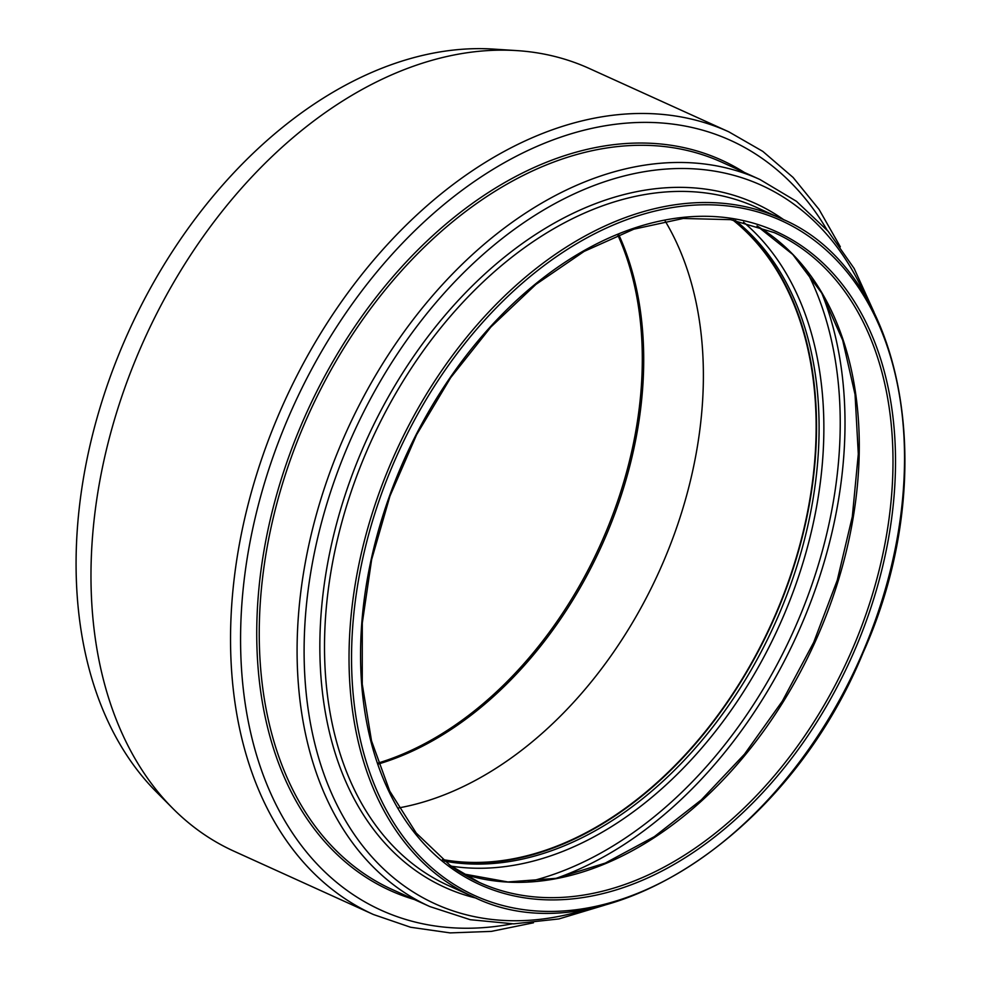 <?xml version="1.0" encoding="UTF-8"?>
<svg xmlns="http://www.w3.org/2000/svg" width="982" height="982" viewBox="0 0 982 982"><rect width="100%" height="100%" fill="white"/><g stroke="black" fill="none" stroke-linecap="round" stroke-linejoin="round"><path stroke-width="1.47" d="M373.491 914.537L233.937 851.185A429.797 293.139 -65.6 0 1 198.462 830.477A429.797 293.139 -65.6 0 1 172.869 808.493A429.797 293.139 -65.6 0 1 144.673 338.655A429.797 293.139 -65.6 0 1 516.913 50.61A429.797 293.139 -65.6 0 1 589.261 68.47L728.804 131.821A429.797 293.139 114.4 0 0 297.288 374.964A429.797 293.139 114.4 0 0 338.017 893.829A429.797 293.139 114.4 0 0 373.491 914.537L410.599 927.254L450.124 932.9L491.319 931.39L533.471 922.798M733.922 220.201A356.797 243.352 -65.6 0 1 771.962 623.423A356.797 243.352 -65.6 0 1 443.385 860.207M665.17 221.048A356.27 242.996 -65.6 0 1 658.873 572.089A356.27 242.996 -65.6 0 1 398.766 807.904M618.77 234.698A337.796 230.389 -65.6 0 1 378.5 763.984M732.854 220.017A356.27 242.996 -65.6 0 1 771.631 623.263A356.27 242.996 -65.6 0 1 442.551 859.532M172.869 808.493L156.334 791.873A421.229 287.296 -65.6 0 1 128.703 331.413A421.229 287.296 -65.6 0 1 493.529 49.1L516.913 50.61M617.825 235.079A337.796 230.389 -65.6 0 1 378.168 763.026M588.157 908.866A394.568 269.117 -65.6 0 1 402.767 884.917A394.568 269.117 -65.6 0 1 423.242 318.119A394.568 269.117 -65.6 0 1 865.854 297.153M874.005 312.166L854.156 268.479L828.096 231.224L796.451 201.31L759.945 179.51A399.244 272.309 114.4 0 0 359.093 405.37A399.244 272.309 114.4 0 0 396.924 887.347A399.244 272.309 114.4 0 0 429.883 906.582L470.317 919.717L513.672 923.853L558.868 918.943L604.826 905.122M784.102 219.968A375.554 256.142 114.4 0 0 389.731 394.482A375.554 256.142 114.4 0 0 413.753 869.217A375.554 256.142 114.4 0 0 476.233 898.137M429.883 906.582L392.027 889.41A399.244 272.309 -65.6 0 1 359.081 870.162A399.244 272.309 -65.6 0 1 321.249 388.185A399.244 272.309 -65.6 0 1 722.089 162.325L759.945 179.51M512.052 923.866A422.69 288.291 -65.6 0 1 346.265 889.852A422.69 288.291 -65.6 0 1 355.226 299.792A422.69 288.291 -65.6 0 1 827.04 229.997M744.331 172.415A401.024 273.512 114.4 0 0 327.878 370.41A401.024 273.512 114.4 0 0 357.018 871.157A401.024 273.512 114.4 0 0 414.257 899.5M806.001 269.743A380.378 259.432 -65.6 0 1 792.707 632.838A380.378 259.432 -65.6 0 1 528.132 881.861M556.315 878.276A383.618 261.642 114.4 0 0 821.86 293.323M451.192 866.149A360.038 245.561 114.4 0 0 778.886 626.565A360.038 245.561 114.4 0 0 743.534 222.178M735.358 220.459A356.797 243.352 -65.6 0 1 774.516 624.589A356.797 243.352 -65.6 0 1 444.515 861.116M462.952 873.845A356.797 243.352 114.4 0 0 814.716 642.829A356.797 243.352 114.4 0 0 757.061 225.958M479.351 882.437L450.063 865.338L416.221 833.043L389.719 791.062L371.515 740.858L362.26 684.184L362.297 623.042L371.638 559.593L389.952 496.07L416.613 434.707L450.664 377.677L490.926 326.969L535.951 284.375L584.155 251.392L633.844 229.174L683.239 218.47L730.62 219.661L774.332 232.648A356.797 243.352 -65.6 0 1 848.423 658.136A356.797 243.352 -65.6 0 1 479.351 882.437A356.797 243.352 -65.6 0 1 449.903 865.24M417.657 867.597A372.423 254.019 -65.6 0 1 382.354 417.988A372.423 254.019 -65.6 0 1 756.287 207.3L780.788 218.421A372.423 254.019 114.4 0 0 406.867 429.109A372.423 254.019 114.4 0 0 442.158 878.718A372.423 254.019 114.4 0 0 472.894 896.664L448.381 885.543A372.423 254.019 -65.6 0 1 417.657 867.597M450.21 867.302A358.577 244.567 114.4 0 0 890.011 529.568A358.577 244.567 114.4 0 0 543.844 277.354A358.577 244.567 114.4 0 0 450.21 867.302M444.22 877.724A370.656 252.804 -65.6 0 1 541.008 267.902A370.656 252.804 -65.6 0 1 898.837 528.611A370.656 252.804 -65.6 0 1 444.22 877.724M840.334 246.826L819.062 209.436L793.075 177.423L762.818 151.388L728.804 131.821M462.903 873.82L507.89 881.959L555.91 878.35L605.305 863.08L654.356 836.639L701.295 799.913L744.491 754.188L782.396 701.05L813.697 642.351L837.278 580.166L852.315 516.655L858.305 454.04L855.052 394.531L842.679 340.202L821.652 292.967L792.756 254.448L757.012 225.934M472.894 896.664C597.326 958.997 786.165 840.604 862.92 653.128C943.064 475.362 904.557 269.436 780.788 218.421"/></g></svg>
